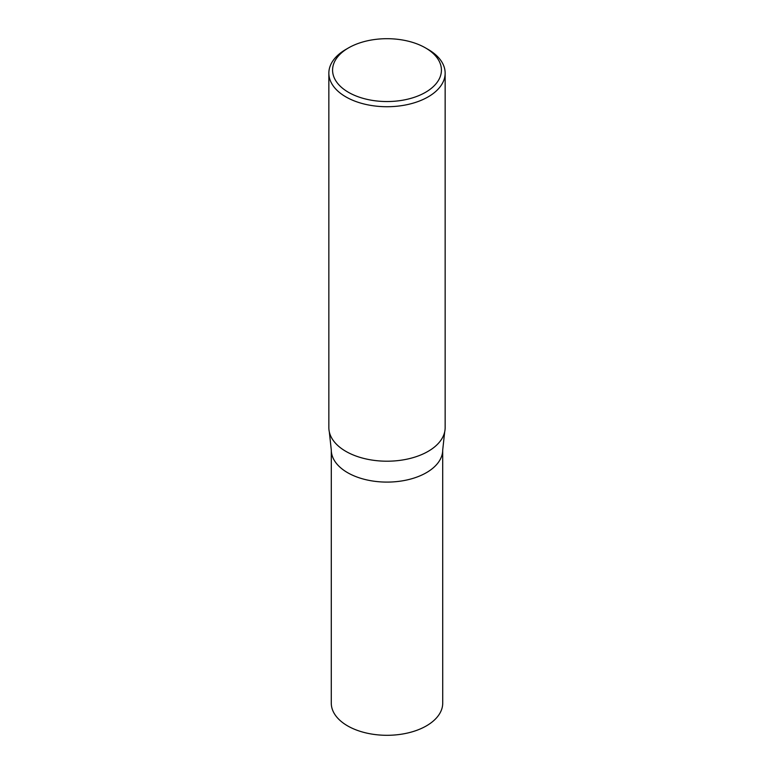 <?xml version="1.0" encoding="UTF-8"?>
<svg xmlns="http://www.w3.org/2000/svg" width="774" height="774" viewBox="0 0 774 774"><rect width="100%" height="100%" fill="white"/><g stroke="black" fill="none" stroke-linecap="round" stroke-linejoin="round"><path stroke-width="1.16" d="M442.699 450.923L442.718 703.131A55.718 32.169 180 0 1 387 735.3A55.718 32.169 180 0 1 331.282 703.131L331.301 450.923M428.119 49.42L425.487 47.901A54.422 31.424 180 0 1 425.487 92.338A54.422 31.424 180 0 1 348.513 92.338A54.422 31.424 180 0 1 348.513 47.901A54.422 31.424 180 0 1 425.487 47.901L428.119 49.42A58.147 33.572 180 0 1 445.147 73.162A58.147 33.572 180 0 1 387 106.725A58.147 33.572 180 0 1 328.853 73.162A58.147 33.572 180 0 1 345.881 49.42L348.513 47.901M445.147 73.162L445.147 427.635A58.147 33.572 180 0 1 444.682 431.882L442.718 449.926A55.718 32.169 180 0 1 387 482.096A55.718 32.169 180 0 1 331.282 449.926L329.318 431.882A58.147 33.572 180 0 1 328.853 427.635L328.853 73.162M444.682 431.882A58.147 33.572 180 0 1 387 461.207A58.147 33.572 180 0 1 329.318 431.882"/></g></svg>
